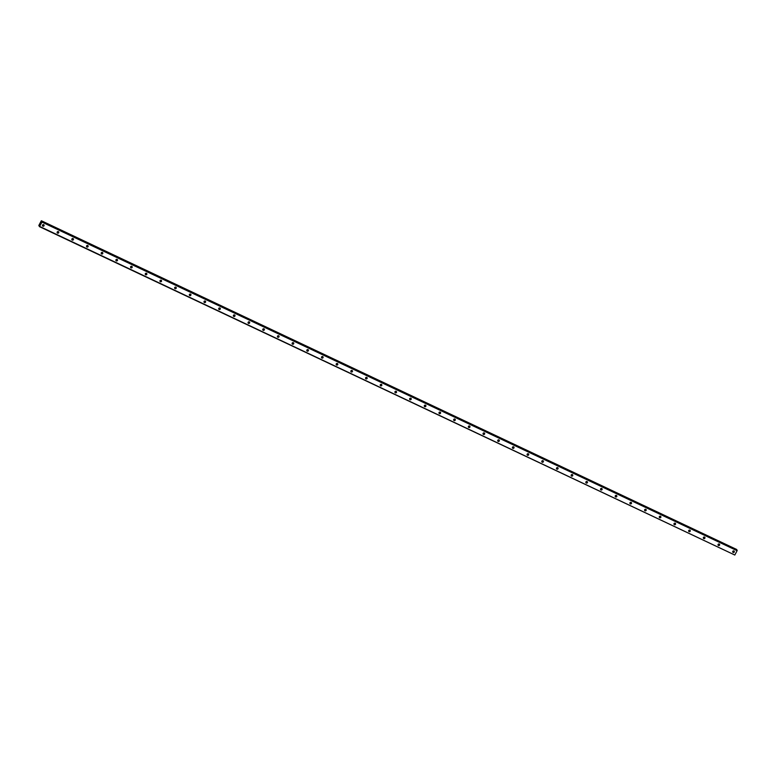 <?xml version="1.0" encoding="UTF-8"?>
<svg xmlns="http://www.w3.org/2000/svg" width="776" height="776" viewBox="0 0 776 776"><rect width="100%" height="100%" fill="white"/><g stroke="black" fill="none" stroke-linecap="round" stroke-linejoin="round"><path stroke-width="1.16" d="M733.96 550.999A1.339 1.271 -34.5 0 1 732.689 551.872A0.844 0.805 145.5 0 0 733.98 551.008M733.126 552.444A0.844 0.805 145.5 0 0 734.212 551.232A0.844 0.805 145.5 0 0 732.903 551.193A0.844 0.805 145.5 0 0 733.126 552.444M43.718 224.73A1.339 1.271 -34.5 0 1 42.447 225.603A0.844 0.805 145.5 0 0 43.737 224.739M42.884 226.175A0.844 0.805 145.5 0 0 43.97 224.953A0.844 0.805 145.5 0 0 42.661 224.914A0.844 0.805 145.5 0 0 42.884 226.175M58.404 231.665A1.339 1.271 -34.5 0 1 57.133 232.538A0.844 0.805 145.5 0 0 58.423 231.675M57.569 233.11A0.844 0.805 145.5 0 0 58.656 231.898A0.844 0.805 145.5 0 0 57.346 231.849A0.844 0.805 145.5 0 0 57.569 233.11M71.906 239.551A0.844 0.805 145.5 0 0 73.109 238.62A1.339 1.271 -34.5 0 1 71.819 239.483A0.844 0.805 145.5 0 0 71.906 239.551M72.255 240.056A0.844 0.805 145.5 0 0 73.342 238.833A0.844 0.805 145.5 0 0 72.032 238.795A0.844 0.805 145.5 0 0 72.255 240.056M86.592 246.487A0.844 0.805 145.5 0 0 87.795 245.565A1.339 1.271 -34.5 0 1 86.505 246.429A0.844 0.805 145.5 0 0 86.592 246.487M86.941 247.001A0.844 0.805 145.5 0 0 88.028 245.779A0.844 0.805 145.5 0 0 86.718 245.74A0.844 0.805 145.5 0 0 86.941 247.001M101.2 253.393A0.844 0.805 145.5 0 0 102.481 252.501A1.339 1.271 -34.5 0 1 101.2 253.364M101.627 253.936A0.844 0.805 145.5 0 0 102.713 252.724A0.844 0.805 145.5 0 0 101.404 252.675A0.844 0.805 145.5 0 0 101.627 253.936M115.886 260.329A0.844 0.805 145.5 0 0 117.166 259.446M116.313 260.881A0.844 0.805 145.5 0 0 117.399 259.659A0.844 0.805 145.5 0 0 116.09 259.62A0.844 0.805 145.5 0 0 116.313 260.881M130.572 267.274A0.844 0.805 145.5 0 0 131.852 266.391M130.999 267.827A0.844 0.805 145.5 0 0 132.085 266.605A0.844 0.805 145.5 0 0 130.775 266.566A0.844 0.805 145.5 0 0 130.999 267.827M145.257 274.219A0.844 0.805 145.5 0 0 146.538 273.327M145.684 274.762A0.844 0.805 145.5 0 0 146.771 273.55A0.844 0.805 145.5 0 0 145.461 273.511A0.844 0.805 145.5 0 0 145.684 274.762M160.021 281.203A0.844 0.805 145.5 0 0 161.224 280.272A1.339 1.271 -34.5 0 1 159.943 281.135A0.844 0.805 145.5 0 0 160.021 281.203M160.37 281.707A0.844 0.805 145.5 0 0 161.456 280.485A0.844 0.805 145.5 0 0 160.147 280.446A0.844 0.805 145.5 0 0 160.37 281.707M174.707 288.139A0.844 0.805 145.5 0 0 175.909 287.217A1.339 1.271 -34.5 0 1 174.629 288.08A0.844 0.805 145.5 0 0 174.707 288.139M175.056 288.653A0.844 0.805 145.5 0 0 176.142 287.43A0.844 0.805 145.5 0 0 174.833 287.392A0.844 0.805 145.5 0 0 175.056 288.653M190.576 294.143A1.339 1.271 -34.5 0 1 189.315 295.016A0.844 0.805 145.5 0 0 190.595 294.152M189.742 295.588A0.844 0.805 145.5 0 0 190.828 294.376A0.844 0.805 145.5 0 0 189.519 294.337A0.844 0.805 145.5 0 0 189.742 295.588M205.271 301.088A1.339 1.271 -34.5 0 1 204.001 301.961A0.844 0.805 145.5 0 0 205.281 301.098M204.427 302.533A0.844 0.805 145.5 0 0 205.514 301.321A0.844 0.805 145.5 0 0 204.204 301.272A0.844 0.805 145.5 0 0 204.427 302.533M218.686 308.926A0.844 0.805 145.5 0 0 219.967 308.043A1.339 1.271 -34.5 0 1 218.686 308.906M219.113 309.478A0.844 0.805 145.5 0 0 220.2 308.256A0.844 0.805 145.5 0 0 218.89 308.217A0.844 0.805 145.5 0 0 219.113 309.478M233.372 315.871A0.844 0.805 145.5 0 0 234.653 314.978A1.339 1.271 -34.5 0 1 233.372 315.842M233.799 316.414A0.844 0.805 145.5 0 0 234.886 315.201A0.844 0.805 145.5 0 0 233.576 315.163A0.844 0.805 145.5 0 0 233.799 316.414M248.058 322.806A0.844 0.805 145.5 0 0 249.339 321.924M248.485 323.359A0.844 0.805 145.5 0 0 249.571 322.147A0.844 0.805 145.5 0 0 248.262 322.098A0.844 0.805 145.5 0 0 248.485 323.359M262.821 329.79A0.844 0.805 145.5 0 0 264.034 328.869A1.339 1.271 -34.5 0 1 262.744 329.732A0.844 0.805 145.5 0 0 262.821 329.79M263.171 330.304A0.844 0.805 145.5 0 0 264.257 329.082A0.844 0.805 145.5 0 0 262.948 329.043A0.844 0.805 145.5 0 0 263.171 330.304M278.7 335.795A1.339 1.271 -34.5 0 1 277.43 336.668A0.844 0.805 145.5 0 0 278.72 335.804M277.856 337.24A0.844 0.805 145.5 0 0 278.943 336.027A0.844 0.805 145.5 0 0 277.633 335.989A0.844 0.805 145.5 0 0 277.856 337.24M293.386 342.74A1.339 1.271 -34.5 0 1 292.115 343.613A0.844 0.805 145.5 0 0 293.406 342.75M292.542 344.185A0.844 0.805 145.5 0 0 293.629 342.973A0.844 0.805 145.5 0 0 292.319 342.924A0.844 0.805 145.5 0 0 292.542 344.185M306.879 350.616A0.844 0.805 145.5 0 0 308.091 349.695A1.339 1.271 -34.5 0 1 306.801 350.558A0.844 0.805 145.5 0 0 306.879 350.616M307.228 351.13A0.844 0.805 145.5 0 0 308.315 349.908A0.844 0.805 145.5 0 0 307.005 349.869A0.844 0.805 145.5 0 0 307.228 351.13M321.487 357.523A0.844 0.805 145.5 0 0 322.777 356.64A1.339 1.271 -34.5 0 1 321.487 357.493M321.914 358.066A0.844 0.805 145.5 0 0 323 356.853A0.844 0.805 145.5 0 0 321.691 356.815A0.844 0.805 145.5 0 0 321.914 358.066M336.173 364.458A0.844 0.805 145.5 0 0 337.463 363.575A1.339 1.271 -34.5 0 1 336.173 364.439M336.6 365.011A0.844 0.805 145.5 0 0 337.686 363.798A0.844 0.805 145.5 0 0 336.377 363.75A0.844 0.805 145.5 0 0 336.6 365.011M350.859 371.403A0.844 0.805 145.5 0 0 352.149 370.521M351.285 371.956A0.844 0.805 145.5 0 0 352.372 370.734A0.844 0.805 145.5 0 0 351.062 370.695A0.844 0.805 145.5 0 0 351.285 371.956M365.545 378.349A0.844 0.805 145.5 0 0 366.835 377.466M365.971 378.892A0.844 0.805 145.5 0 0 367.058 377.679A0.844 0.805 145.5 0 0 365.748 377.64A0.844 0.805 145.5 0 0 365.971 378.892M380.308 385.332A0.844 0.805 145.5 0 0 381.52 384.401A1.339 1.271 -34.5 0 1 380.23 385.265A0.844 0.805 145.5 0 0 380.308 385.332M380.657 385.837A0.844 0.805 145.5 0 0 381.743 384.624A0.844 0.805 145.5 0 0 380.434 384.576A0.844 0.805 145.5 0 0 380.657 385.837M394.994 392.268A0.844 0.805 145.5 0 0 396.206 391.346A1.339 1.271 -34.5 0 1 394.916 392.21A0.844 0.805 145.5 0 0 394.994 392.268M395.343 392.782A0.844 0.805 145.5 0 0 396.429 391.56A0.844 0.805 145.5 0 0 395.12 391.521A0.844 0.805 145.5 0 0 395.343 392.782M409.68 399.213A0.844 0.805 145.5 0 0 410.892 398.292A1.339 1.271 -34.5 0 1 409.602 399.155A0.844 0.805 145.5 0 0 409.68 399.213M410.029 399.718A0.844 0.805 145.5 0 0 411.115 398.505A0.844 0.805 145.5 0 0 409.806 398.466A0.844 0.805 145.5 0 0 410.029 399.718M425.558 405.217A1.339 1.271 -34.5 0 1 424.288 406.09A0.844 0.805 145.5 0 0 425.578 405.227M424.714 406.663A0.844 0.805 145.5 0 0 425.801 405.45A0.844 0.805 145.5 0 0 424.491 405.402A0.844 0.805 145.5 0 0 424.714 406.663M438.974 413.055A0.844 0.805 145.5 0 0 440.264 412.172M439.4 413.608A0.844 0.805 145.5 0 0 440.487 412.386A0.844 0.805 145.5 0 0 439.177 412.347A0.844 0.805 145.5 0 0 439.4 413.608M453.659 420A0.844 0.805 145.5 0 0 454.949 419.118M454.086 420.553A0.844 0.805 145.5 0 0 455.173 419.331A0.844 0.805 145.5 0 0 453.863 419.292A0.844 0.805 145.5 0 0 454.086 420.553M468.345 426.936A0.844 0.805 145.5 0 0 469.635 426.053M468.772 427.489A0.844 0.805 145.5 0 0 469.858 426.276A0.844 0.805 145.5 0 0 468.549 426.228A0.844 0.805 145.5 0 0 468.772 427.489M483.108 433.92A0.844 0.805 145.5 0 0 484.321 432.998A1.339 1.271 -34.5 0 1 483.031 433.862A0.844 0.805 145.5 0 0 483.108 433.92M483.458 434.434A0.844 0.805 145.5 0 0 484.544 433.212A0.844 0.805 145.5 0 0 483.235 433.173A0.844 0.805 145.5 0 0 483.458 434.434M498.987 439.924A1.339 1.271 -34.5 0 1 497.717 440.807A0.844 0.805 145.5 0 0 499.007 439.943M498.143 441.379A0.844 0.805 145.5 0 0 499.23 440.157A0.844 0.805 145.5 0 0 497.92 440.118A0.844 0.805 145.5 0 0 498.143 441.379M513.673 446.869A1.339 1.271 -34.5 0 1 512.403 447.742A0.844 0.805 145.5 0 0 513.693 446.879M512.839 448.315A0.844 0.805 145.5 0 0 513.916 447.102A0.844 0.805 145.5 0 0 512.606 447.054A0.844 0.805 145.5 0 0 512.839 448.315M527.166 454.746A0.844 0.805 145.5 0 0 528.378 453.824A1.339 1.271 -34.5 0 1 527.088 454.688A0.844 0.805 145.5 0 0 527.166 454.746M527.525 455.26A0.844 0.805 145.5 0 0 528.601 454.038A0.844 0.805 145.5 0 0 527.292 453.999A0.844 0.805 145.5 0 0 527.525 455.26M541.774 461.652A0.844 0.805 145.5 0 0 543.064 460.769A1.339 1.271 -34.5 0 1 541.774 461.633M542.211 462.205A0.844 0.805 145.5 0 0 543.287 460.983A0.844 0.805 145.5 0 0 541.978 460.944A0.844 0.805 145.5 0 0 542.211 462.205M556.46 468.588A0.844 0.805 145.5 0 0 557.75 467.705A1.339 1.271 -34.5 0 1 556.46 468.568M556.896 469.14A0.844 0.805 145.5 0 0 557.973 467.928A0.844 0.805 145.5 0 0 556.664 467.88A0.844 0.805 145.5 0 0 556.896 469.14M571.155 475.533A0.844 0.805 145.5 0 0 572.436 474.65M571.582 476.086A0.844 0.805 145.5 0 0 572.659 474.863A0.844 0.805 145.5 0 0 571.349 474.825A0.844 0.805 145.5 0 0 571.582 476.086M587.102 481.586A1.339 1.271 -34.5 0 1 585.832 482.459A0.844 0.805 145.5 0 0 587.122 481.595M586.268 483.031A0.844 0.805 145.5 0 0 587.345 481.809A0.844 0.805 145.5 0 0 586.035 481.77A0.844 0.805 145.5 0 0 586.268 483.031M600.605 489.462A0.844 0.805 145.5 0 0 601.807 488.531A1.339 1.271 -34.5 0 1 600.517 489.394A0.844 0.805 145.5 0 0 600.605 489.462M600.954 489.966A0.844 0.805 145.5 0 0 602.03 488.754A0.844 0.805 145.5 0 0 600.721 488.705A0.844 0.805 145.5 0 0 600.954 489.966M615.29 496.407A0.844 0.805 145.5 0 0 616.493 495.476A1.339 1.271 -34.5 0 1 615.203 496.339A0.844 0.805 145.5 0 0 615.29 496.407M615.64 496.912A0.844 0.805 145.5 0 0 616.726 495.689A0.844 0.805 145.5 0 0 615.407 495.651A0.844 0.805 145.5 0 0 615.64 496.912M629.899 503.304A0.844 0.805 145.5 0 0 631.179 502.421A1.339 1.271 -34.5 0 1 629.889 503.284M630.325 503.857A0.844 0.805 145.5 0 0 631.412 502.635A0.844 0.805 145.5 0 0 630.102 502.596A0.844 0.805 145.5 0 0 630.325 503.857M644.584 510.249A0.844 0.805 145.5 0 0 645.865 509.357M645.011 510.792A0.844 0.805 145.5 0 0 646.098 509.58A0.844 0.805 145.5 0 0 644.788 509.541A0.844 0.805 145.5 0 0 645.011 510.792M659.27 517.185A0.844 0.805 145.5 0 0 660.551 516.302M659.697 517.737A0.844 0.805 145.5 0 0 660.783 516.515A0.844 0.805 145.5 0 0 659.474 516.476A0.844 0.805 145.5 0 0 659.697 517.737M673.956 524.13A0.844 0.805 145.5 0 0 675.236 523.247M674.383 524.683A0.844 0.805 145.5 0 0 675.469 523.46A0.844 0.805 145.5 0 0 674.16 523.422A0.844 0.805 145.5 0 0 674.383 524.683M688.642 531.075A0.844 0.805 145.5 0 0 689.922 530.183M689.069 531.618A0.844 0.805 145.5 0 0 690.155 530.406A0.844 0.805 145.5 0 0 688.846 530.367A0.844 0.805 145.5 0 0 689.069 531.618M703.328 538.01A0.844 0.805 145.5 0 0 704.608 537.128A1.339 1.271 -34.5 0 1 703.318 537.991M703.754 538.563A0.844 0.805 145.5 0 0 704.841 537.351A0.844 0.805 145.5 0 0 703.531 537.302A0.844 0.805 145.5 0 0 703.754 538.563M719.274 544.063A1.339 1.271 -34.5 0 1 718.004 544.936A0.844 0.805 145.5 0 0 719.294 544.073M718.44 545.509A0.844 0.805 145.5 0 0 719.527 544.286A0.844 0.805 145.5 0 0 718.217 544.248A0.844 0.805 145.5 0 0 718.44 545.509M117.147 259.436A1.339 1.271 -34.5 0 1 115.886 260.309M131.833 266.381A1.339 1.271 -34.5 0 1 130.572 267.254M146.519 273.317A1.339 1.271 -34.5 0 1 145.257 274.19M249.329 321.914A1.339 1.271 -34.5 0 1 248.058 322.787M352.129 370.511A1.339 1.271 -34.5 0 1 350.859 371.384M366.815 377.446A1.339 1.271 -34.5 0 1 365.545 378.319M440.244 412.163A1.339 1.271 -34.5 0 1 438.974 413.036M454.93 419.098A1.339 1.271 -34.5 0 1 453.659 419.981M469.616 426.043A1.339 1.271 -34.5 0 1 468.345 426.916M572.416 474.64A1.339 1.271 -34.5 0 1 571.146 475.513M645.845 509.347A1.339 1.271 -34.5 0 1 644.575 510.22M660.531 516.292A1.339 1.271 -34.5 0 1 659.26 517.165M675.217 523.237A1.339 1.271 -34.5 0 1 673.946 524.11M689.903 530.173A1.339 1.271 -34.5 0 1 688.632 531.046M41.972 222.101L41.855 221.432L41.341 222.043L41.225 220.927L38.878 225.379L39.557 225.409L39.469 226.65L41.972 222.101L737.103 550.698L734.814 555.034L39.683 226.446M41.4 220.762L736.599 549.437L41.409 221.218M737.103 550.698L736.996 550.019L41.855 221.432M39.469 226.65L734.814 555.034M42.059 221.732L737.2 550.32M41.448 220.947L736.579 549.534M39.401 225.971L38.916 225.738M41.458 220.85L736.599 549.437M39.382 226.02L38.858 225.767"/></g></svg>
